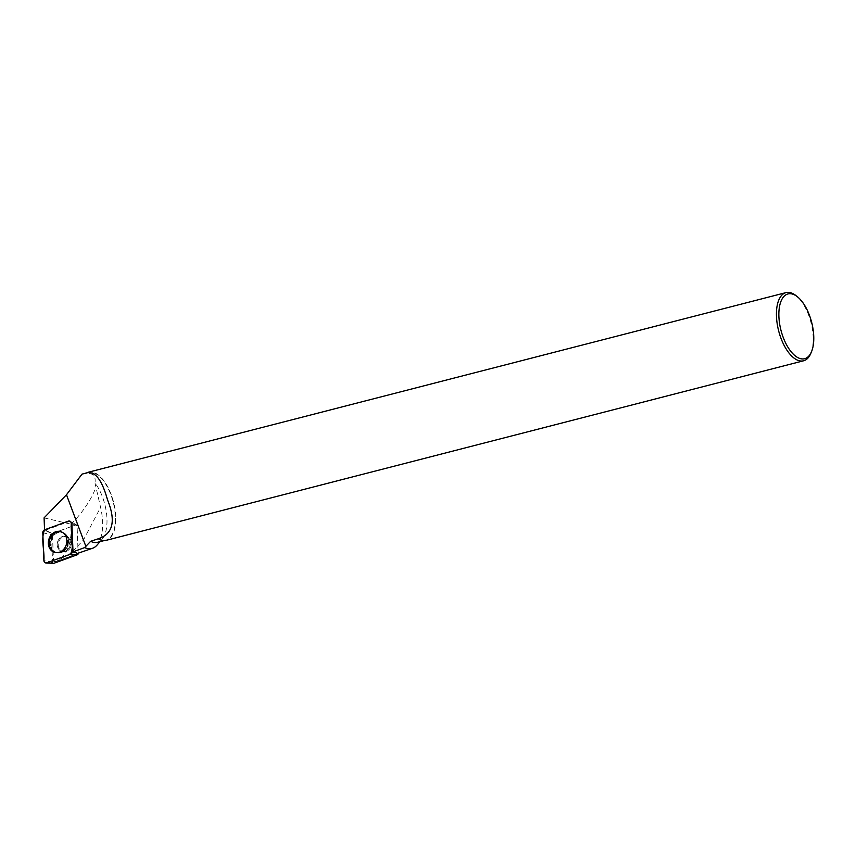<?xml version="1.0" encoding="UTF-8"?>
<svg xmlns="http://www.w3.org/2000/svg" width="856" height="856" viewBox="0 0 856 856"><rect width="100%" height="100%" fill="white"/><g stroke="black" fill="none" stroke-linecap="round" stroke-linejoin="round"><path stroke-width="0.64" stroke-dasharray="4.28 3.21" d="M60.808 550.601A7.747 6.527 -73.6 0 0 62.638 551.542A7.747 6.527 -73.6 0 0 71.091 545.957A7.747 6.527 -73.6 0 0 67.025 536.669A7.747 6.527 -73.6 0 0 59 541.12A7.747 6.527 -73.6 0 0 60.808 550.601M53.051 563.291A1.081 0.909 106.4 0 1 52.601 562.478L51.51 534.679A1.081 0.909 106.4 0 1 52.227 533.513L75.938 524.878A1.081 0.909 106.4 0 1 77.072 525.745L78.153 553.318L77.072 525.745L71.904 523.626L77.072 525.745A1.081 0.909 106.4 0 0 76.612 524.921L70.117 521.25M44.587 530.741A2.611 2.204 106.4 0 1 45.475 530.164L51.071 532.946L44.587 530.741L44.555 529.811M69.186 521.518L75.949 524.878A1.081 0.909 106.4 0 1 76.612 524.921L70.802 521.636A2.611 2.204 106.4 0 0 69.186 521.518L45.475 530.164M70.802 521.636A2.611 2.204 106.4 0 1 71.904 523.626M82.016 474.128C91.849 471.881 96.161 474.812 94.973 482.923A34.935 16.564 -104.4 0 1 102.025 539.344A34.935 16.564 -104.4 0 1 97.466 542.308M86.756 473.122A34.935 16.564 -104.4 0 1 88.446 472.469A34.935 16.564 -104.4 0 1 113.195 502.172A34.935 16.564 -104.4 0 1 105.866 540.136A34.935 16.564 -104.4 0 1 98.066 538.595M97.006 545.133A39.515 18.736 -104.4 0 0 100.591 507.362L94.973 482.923M44.084 517.869L71.123 524.225C71.947 543.656 66.875 556.1 55.918 561.568L71.444 552.816L83.546 539.847L100.591 507.362M71.123 524.225C82.872 512.123 91.1 499.904 95.808 487.567M55.426 561.793L78.153 553.318M810.91 353.186A35.203 16.692 75.6 0 0 796.112 295.727M88.607 472.159A35.203 16.692 -104.4 0 1 95.241 473.047A35.203 16.692 -104.4 0 1 114.918 508.603A35.203 16.692 -104.4 0 1 106.155 540.339M54.613 561.9L53.5 561.044L52.419 533.449L75.949 524.878M65.709 551.574A7.747 6.527 106.4 0 1 62.648 551.542A7.747 6.527 106.4 0 1 58.572 542.265A7.747 6.527 106.4 0 1 67.025 536.669A7.747 6.527 106.4 0 1 71.433 544.181A7.747 6.527 106.4 0 1 65.709 551.574M51.071 532.946L52.419 533.449M55.897 552.623A10.721 9.02 -73.6 0 0 56.293 552.698A10.721 9.02 -73.6 0 0 67.014 544.748A10.721 9.02 -73.6 0 0 62.317 532.261A10.721 9.02 -73.6 0 0 61.953 532.111M53.5 561.044L55.918 561.568M68.384 521.122L75.938 524.878M52.227 533.513L44.672 529.768M52.601 562.478L43.891 560.573M42.8 532.785L51.51 534.679M72.995 551.425L77.703 553.351L72.995 551.425M64.799 533.609A10.593 8.913 106.4 0 1 67.496 546.032A10.593 8.913 106.4 0 1 57.256 552.848A10.593 8.913 106.4 0 1 50.739 539.954A10.593 8.913 106.4 0 1 63.205 532.657A10.593 8.913 106.4 0 1 64.799 533.609M64.981 533.855A10.4 8.753 -73.6 0 0 50.761 542.19A10.4 8.753 -73.6 0 0 62.991 551.639A10.4 8.753 -73.6 0 0 64.981 533.855M67.859 537.322A7.747 6.527 106.4 0 1 69.668 546.802A7.747 6.527 106.4 0 1 61.643 551.253A7.747 6.527 106.4 0 1 59.802 550.301A7.747 6.527 106.4 0 1 57.994 540.821A7.747 6.527 106.4 0 1 66.03 536.38A7.747 6.527 106.4 0 1 67.859 537.322M58.101 532.272A10.593 8.913 106.4 0 1 63.205 532.657A10.593 8.913 106.4 0 1 68.245 543.143A10.593 8.913 106.4 0 1 60.487 552.676A10.593 8.913 106.4 0 1 57.256 552.848A10.593 8.913 106.4 0 1 50.247 542.95A10.593 8.913 106.4 0 1 58.101 532.272M64.703 551.285A7.747 6.527 106.4 0 1 61.643 551.253A7.747 6.527 106.4 0 1 57.577 541.966A7.747 6.527 106.4 0 1 66.03 536.38A7.747 6.527 106.4 0 1 70.427 543.881A7.747 6.527 106.4 0 1 64.703 551.285M60.744 552.569A10.4 8.753 -73.6 0 0 66.629 535.567A10.4 8.753 -73.6 0 0 51.36 539.537A10.4 8.753 -73.6 0 0 60.744 552.569M62.317 532.261L63.205 532.657C71.358 535.631 69.347 550.964 60.594 552.676L57.256 552.848C66.426 554.945 72.76 538.948 64.863 533.641L61.589 531.94M56.293 552.698L55.501 552.569M66.575 536.669C66.907 539.023 70.181 535.685 67.014 547.316C64.221 550.943 62.435 552.259 61.643 551.253L62.648 551.542L61.643 551.253L66.169 548.621C68.373 544.619 69.026 541.527 68.127 539.355L66.575 536.669M67.025 536.669L66.03 536.38L67.025 536.669M88.446 472.469L86.841 472.887M105.866 540.136L104.122 540.596M102.025 539.344L100.024 541.645M78.163 553.543L57.609 561.076"/><path stroke-width="1.28" d="M72.386 551.168L71.294 523.369A2.793 2.354 -73.6 0 0 68.384 521.122L44.672 529.768A2.793 2.354 -73.6 0 0 42.8 532.785L43.891 560.573A2.793 2.354 -73.6 0 0 46.802 562.831L70.524 554.185A2.793 2.354 -73.6 0 0 72.386 551.168L72.995 551.425A2.611 2.204 106.4 0 1 72.985 551.853L78.163 553.543A1.081 0.909 106.4 0 1 77.436 554.699L53.725 563.344A1.081 0.909 106.4 0 1 53.051 563.291M51.97 551.039A10.818 9.106 -73.6 0 0 55.501 552.569A10.818 9.106 -73.6 0 0 65.966 545.614A10.818 9.106 -73.6 0 0 63.226 532.913A10.818 9.106 -73.6 0 0 61.589 531.94A10.818 9.106 -73.6 0 0 49.702 537.268A10.818 9.106 -73.6 0 0 51.97 551.039M44.555 529.811L44.084 517.869L66.479 494.768L82.016 474.128L86.852 472.833C95.155 471.003 102.046 480.034 107.535 499.904C116.095 521.004 113.013 533.962 98.29 538.777L90.661 541.302L84.658 547.594L72.985 551.853M72.995 551.425L71.904 523.626L71.294 523.369M104.122 540.596L97.466 542.308A34.935 16.564 -104.4 0 1 90.661 541.302M100.024 541.645L97.006 545.133A39.515 18.736 -104.4 0 1 92.694 548.215A39.515 18.736 -104.4 0 1 84.658 547.594M797.557 296.893L796.112 295.727A35.203 16.692 75.6 0 0 792.656 293.501A35.203 16.692 75.6 0 0 786.033 292.602A35.203 16.692 75.6 0 0 778.65 330.855A35.203 16.692 75.6 0 0 803.581 360.793A35.203 16.692 75.6 0 0 810.91 353.186L811.606 351.474A33.438 15.857 75.6 0 0 797.557 296.893A33.438 15.857 75.6 0 0 794.272 294.774A33.438 15.857 75.6 0 0 781.806 333.284A33.438 15.857 75.6 0 0 811.606 351.474M86.852 472.833A35.203 16.692 -104.4 0 1 88.607 472.159L786.033 292.602M803.581 360.793L106.155 540.339A35.203 16.692 -104.4 0 1 98.29 538.777M61.953 532.111A10.721 9.02 -73.6 0 0 57.159 531.876A10.721 9.02 -73.6 0 0 49.209 542.447A10.721 9.02 -73.6 0 0 55.897 552.623M70.513 554.185C74.643 545.486 70.492 533.395 71.294 523.39C71.005 521.539 70.032 520.78 68.373 521.133L44.672 529.768C40.553 538.456 44.694 550.558 43.891 560.562C44.18 562.413 45.165 563.162 46.812 562.82L70.513 554.185L77.436 554.699M46.802 562.831L53.725 563.344M77.703 553.351L92.694 548.215M85.868 546.385L66.479 494.768M53.393 563.398L45.935 562.959M86.841 472.887L82.326 474.042"/></g></svg>
